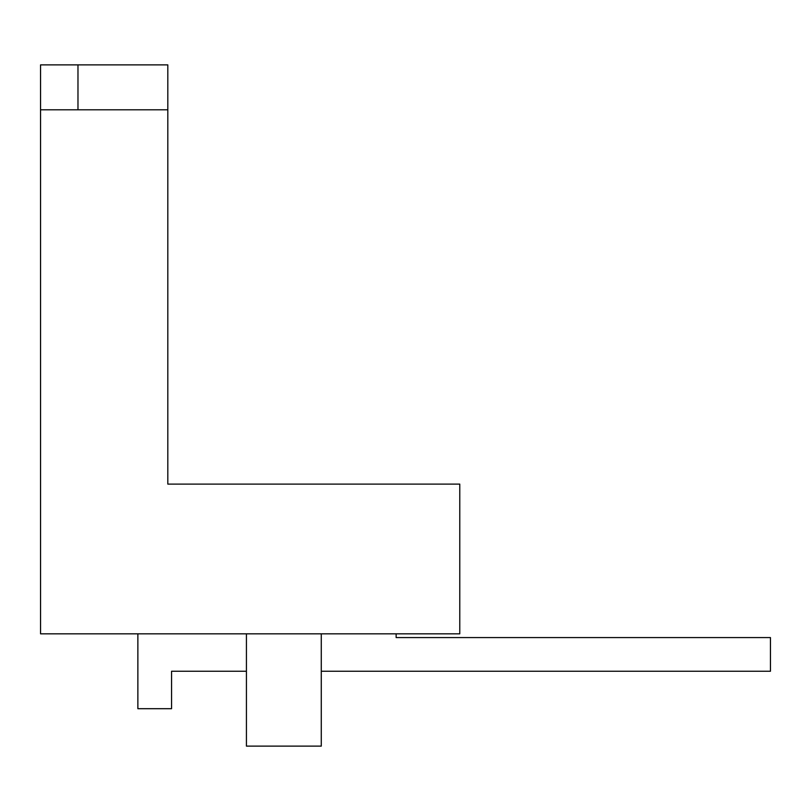 <?xml version="1.0" encoding="UTF-8"?>
<svg xmlns="http://www.w3.org/2000/svg" width="811" height="811" viewBox="0 0 811 811"><rect width="100%" height="100%" fill="white"/><g stroke="black" fill="none" stroke-linecap="round" stroke-linejoin="round"><path stroke-width="1.22" d="M77.978 64.88L167.816 64.88L167.816 109.799L40.55 109.799L40.55 64.88L77.978 64.88L77.978 109.799M40.55 109.799L40.55 633.827L459.776 633.827L459.776 484.106L167.816 484.106L167.816 109.799M321.278 633.827L321.278 746.12L246.422 746.12L246.422 633.827M246.422 671.255L171.557 671.255L171.557 708.692L137.87 708.692L137.87 633.827M396.143 633.827L396.143 637.568L770.45 637.568L770.45 671.255L321.278 671.255"/></g></svg>
